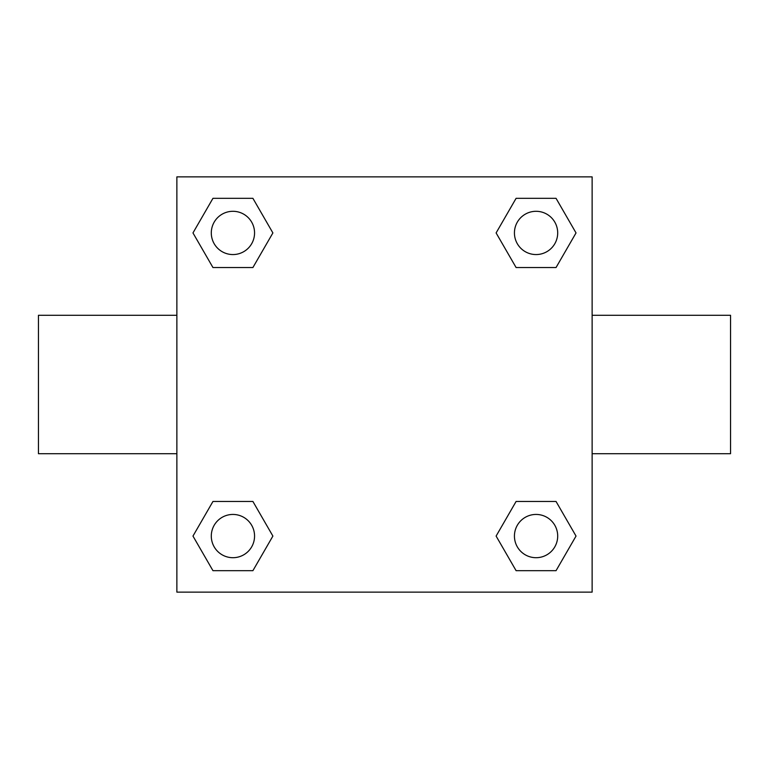 <?xml version="1.0" encoding="UTF-8"?>
<svg xmlns="http://www.w3.org/2000/svg" width="769" height="769" viewBox="0 0 769 769"><rect width="100%" height="100%" fill="white"/><g stroke="black" fill="none" stroke-linecap="round" stroke-linejoin="round"><path stroke-width="1.15" d="M252.905 267.535L212.955 267.535L192.971 232.93L212.955 198.325L252.905 198.325L272.889 232.93L252.905 267.535L212.955 267.535L239.659 267.535M239.659 501.465L252.905 501.465L272.889 536.07L252.905 570.675L212.955 570.675L192.971 536.07L212.955 501.465L252.905 501.465M529.341 267.535L516.095 267.535L496.111 232.93L516.095 198.325L556.045 198.325L576.029 232.93L556.045 267.535L516.095 267.535M516.095 501.465L556.045 501.465L576.029 536.07L556.045 570.675L516.095 570.675L496.111 536.07L516.095 501.465L556.045 501.465L529.341 501.465M592.13 453.71L730.55 453.71L730.55 315.29L592.13 315.29M176.87 315.29L38.45 315.29L38.45 453.71L176.87 453.71M176.87 176.87L592.13 176.87L592.13 592.13L176.87 592.13L176.87 176.87M556.045 570.675L516.095 570.675L556.045 570.675M557.698 536.07A21.628 21.628 0 0 0 525.256 517.335A21.628 21.628 0 0 0 525.256 554.805A21.628 21.628 0 0 0 557.698 536.07M252.905 570.675L212.955 570.675L252.905 570.675M254.558 536.07A21.628 21.628 0 0 0 222.116 517.335A21.628 21.628 0 0 0 222.116 554.805A21.628 21.628 0 0 0 254.558 536.07M516.095 198.325L556.045 198.325L516.095 198.325M557.698 232.93A21.628 21.628 0 0 0 525.256 214.195A21.628 21.628 0 0 0 525.256 251.665A21.628 21.628 0 0 0 557.698 232.93M212.955 198.325L252.905 198.325L212.955 198.325M254.558 232.93A21.628 21.628 0 0 0 222.116 214.195A21.628 21.628 0 0 0 222.116 251.665A21.628 21.628 0 0 0 254.558 232.93"/></g></svg>
